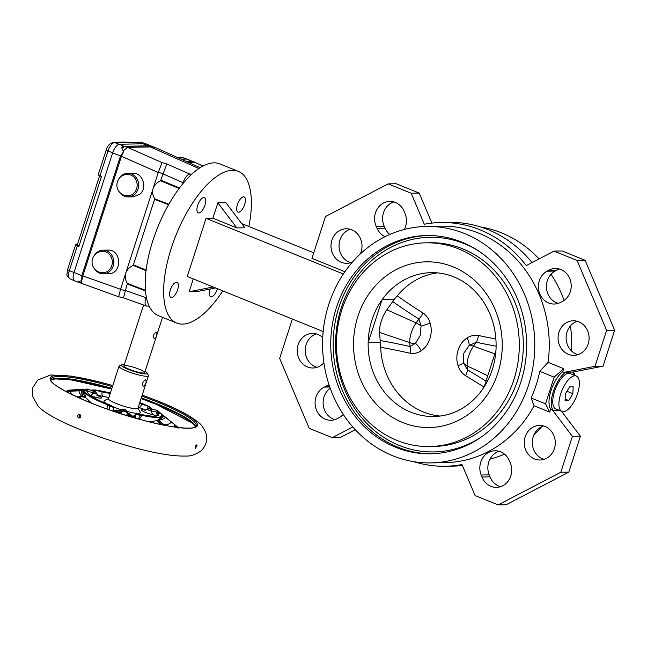 <?xml version="1.0" encoding="UTF-8"?>
<svg xmlns="http://www.w3.org/2000/svg" width="647" height="647" viewBox="0 0 647 647"><rect width="100%" height="100%" fill="white"/><g stroke="black" fill="none" stroke-linecap="round" stroke-linejoin="round"><path stroke-width="0.97" d="M145.074 371.402A13.644 2.159 -162.1 0 1 147.209 373.093L148.381 375.309A15.463 2.451 -162.1 0 1 148.446 375.745A15.463 2.451 -162.1 0 1 132.983 373.319A15.463 2.451 -162.1 0 1 119.016 366.234A15.463 2.451 -162.1 0 1 119.331 365.927L121.579 364.811A13.644 2.159 -162.1 0 1 124.297 364.698M119.016 366.234L108.526 398.714A15.463 2.451 17.9 0 0 122.493 405.798A15.463 2.451 17.9 0 0 137.957 408.225L148.446 375.745M143.448 386.623C145.915 384.075 146.667 381.738 145.712 379.611C142.421 381.819 141.669 384.156 143.448 386.623L143.173 386.566M147.209 373.093A13.644 2.159 -162.1 0 1 133.622 371.338A13.644 2.159 -162.1 0 1 121.579 364.811M139.105 369.186A10.918 1.731 -162.1 0 1 144.677 372.64A10.918 1.731 -162.1 0 1 133.759 370.925A10.918 1.731 -162.1 0 1 123.9 365.927A10.918 1.731 -162.1 0 1 139.105 369.186M108.591 398.528L104.345 400.63A19.103 3.025 17.9 0 0 106.876 403.825M113.29 406.882A19.103 3.025 17.9 0 0 121.474 409.85M121.887 410.934L121.911 411.233A7.279 6.955 -156.4 0 1 116.096 411.791L115.991 411.629A7.279 7.157 167.4 0 0 121.887 410.934L121.636 409.826A3.639 3.575 -12.6 0 1 126.804 411.403A19.103 3.025 17.9 0 0 140.229 412.22L138.021 408.031M80.042 414.606L79.217 416.264L80.107 417.76M78.724 417.922L77.777 416.975L77.907 415.156L79.233 414.387L80.721 415.423C81.021 417.25 80.349 418.083 78.724 417.922L79.306 418.027M109.44 409.866L109.82 406.874L109.375 405.912L107.556 404.812A40.931 6.478 -162.1 0 1 84.231 391.144A40.931 6.478 -162.1 0 1 84.239 391.087L82.25 390.651A9.098 4.108 112.5 0 0 83.73 396.619L77.009 396.991M77.195 397.08L83.884 396.676M163.545 424.383A1.82 1.068 -50.3 0 1 162.268 424.642L157.342 420.558M156.776 420.283L161.152 424.723M109.82 407.278L109.82 406.874A9.098 8.896 156.8 0 0 109.82 407.246M82.25 390.651L65.654 391.459M65.282 391.184L81.765 390.238A1724.206 1547.058 88.9 0 1 83.35 390.173L85.404 390.416A8.185 1.294 -162.1 0 1 87.725 392.147A37.291 5.904 -162.1 0 0 108.963 404.65A8.185 1.294 -162.1 0 1 113.185 406.769L113.435 407.877A1724.061 158.046 107.1 0 1 113.403 408.063A1724.061 158.046 107.1 0 1 113.298 408.799L112.95 411.071M81.595 390.659A9.098 3.356 101 0 0 83.568 396.571L85.647 397.468A61.853 9.786 -162.1 0 0 82.023 396.805M159.995 418.852A9.098 5.508 -79.1 0 0 163.206 415.479L162.001 414.945A40.931 6.478 -162.1 0 1 162.09 416.296A40.931 6.478 -162.1 0 1 141.847 415.334L140.019 415.317L139.372 415.94L138.854 419.078M139.242 416.417A9.098 8.338 -93.7 0 0 140.019 415.317L139.372 415.94M139.784 402.563A40.931 6.478 -162.1 0 1 143.61 404.116L148.697 406.365M143.61 404.116L145.931 405.208M97.729 390.416L100.139 390.78A40.931 6.478 -162.1 0 1 110.362 393.053M160.82 424.505A9.098 8.921 164.7 0 1 158.361 421.86M158.175 421.674A9.098 8.872 19.3 0 0 160.48 424.432M154.714 423.138L152.87 422.442A9.098 4.877 113.7 0 1 152.935 421.698M95.271 392.082A3.639 0.558 109.3 0 0 95.991 390.149A8.185 1.294 17.9 0 0 102.21 391.872A8.185 1.294 -162.1 0 1 96.152 390.206L94.535 389.939A3.639 1.302 -68.6 0 1 93.823 391.492M102.21 391.872A37.291 5.904 -162.1 0 1 110.184 393.602A37.291 5.904 17.9 0 0 102.21 391.872L102.21 391.872A3.639 2.273 100.5 0 0 103.156 396.417A33.66 5.322 17.9 0 1 108.882 397.638M139.615 403.105A37.291 5.904 -162.1 0 1 141.806 404.019A37.291 5.904 17.9 0 0 139.606 403.113M147.961 406.098A8.185 1.294 -162.1 0 1 141.806 404.019A8.185 1.294 17.9 0 0 148.123 406.146L147.961 406.098A40.332 6.381 -162.1 0 0 139.768 402.612M95.991 390.149L94.591 389.939A3.639 1.278 111.3 0 1 93.88 391.508M152.611 409.373L150.994 408.071A1724.061 1388.883 120.5 0 0 149.878 407.173L148.123 406.146A3.639 1.205 -75.3 0 0 147.629 409.122M149.061 408.758A3.639 1.876 -77.6 0 1 149.303 406.728L148.123 406.146M157.496 415.835L156.299 415.77L158.531 413.651A8.185 1.294 17.9 0 0 158.564 413.886L158.564 413.878A37.291 5.904 -162.1 0 1 158.733 414.929A37.291 5.904 17.9 0 0 158.564 413.886A8.185 1.294 -162.1 0 1 158.531 413.651A8.185 1.294 -162.1 0 1 160.399 413.425L161.952 414.282A1724.134 1388.939 -59.5 0 1 163.068 415.18L169.789 420.623M135.449 418.116L135.805 415.706A3.639 3.081 8.8 0 1 131.317 416.878L131.576 416.409A3.639 3.591 -174.3 0 0 136.04 414.379L136.38 413.886A8.185 1.294 -162.1 0 1 140.205 414.234A37.291 5.904 -162.1 0 0 158.733 414.929M135.805 415.706A1724.134 158.054 -72.9 0 0 135.951 414.784L136.339 413.902M78.958 390.748A9.098 4.068 -93 0 0 83.099 396.53L83.568 396.571A9.098 3.356 101 0 0 83.657 396.587M173.881 426.915A9.098 1.44 -51.6 0 1 175.159 425.055L163.667 415.835A9.098 4.828 113.7 0 1 159.55 419.216M178.491 428.055L175.677 425.491A9.098 2.273 133.4 0 0 174.52 427.012M176.235 427.255L175.159 425.055M164.759 425.314L158.353 420.032M158.685 419.83A9.098 5.394 -50.5 0 0 165.527 417.307M163.667 415.835L163.206 415.479M197.084 445.33C195.677 445.225 195.159 446.204 195.531 448.258L197.084 445.33L196.777 444.861M158.313 420.057L164.637 425.281L158.313 420.057M114.931 411.743A3.639 3.081 8.5 0 1 113.298 408.799M92.125 390.796A3.639 1.601 87.1 0 0 92.206 390.036L90.434 390.117M150.994 408.071A3.639 2.135 -50.7 0 0 150.605 408.969M68.016 390.942A3.639 1.609 -93.3 0 1 68.954 390.133L86.949 389.082A3.639 1.609 86.7 0 0 85.808 390.416A7.279 3.267 87.4 0 1 85.744 390.586A7.279 3.251 87.1 0 0 85.768 390.416L87.992 390.982A7.279 3 -67.9 0 1 87.442 391.661M126.78 415.544L127.144 413.271A7.279 6.163 -170.8 0 0 131.187 416.846L131.478 416.385A7.279 7.157 167.4 0 1 127.055 412.519L126.804 411.403A2.709 0.429 -162.1 0 0 126.796 411.379L126.796 411.379A3.639 3.639 0 0 0 121.685 409.729L119.582 410.643M116.832 412.374A7.279 6.155 -172 0 0 121.814 411.638L121.474 413.886M158.272 414.242A7.279 4.311 129.3 0 1 158.305 412.665L158.28 412.649A3.639 2.135 -50.2 0 0 157.795 410.869L161.176 413.684M158.264 414.266A7.279 4.335 129.1 0 1 158.28 412.649L157.593 412.244A7.279 3.534 112 0 0 157.908 414.767M156.194 410.101A3.639 2.078 101.5 0 1 157.593 412.244L151.333 410.934A3.639 2.078 -78.5 0 0 149.942 408.831L156.194 410.101A3.639 3.639 0 0 1 157.795 410.869M113.395 408.645A3.639 3.55 153.9 0 0 115.886 411.597L116.015 411.783A3.639 3.453 7.6 0 1 113.411 407.998L113.411 407.998A3.639 3.453 7.6 0 1 113.435 407.877M113.403 408.063L113.767 409.858A3.639 3.542 -27.8 0 1 113.743 409.818M115.878 411.581A3.639 3.542 -27.8 0 1 113.767 409.858L114.187 410.449A3.639 3.356 -49.8 0 0 115.425 411.08L115.886 411.597A40.721 6.446 -162.1 0 0 115.991 411.629L115.74 410.522A7.279 7.157 167.4 0 0 121.636 409.826A2.709 0.429 -162.1 0 1 121.685 409.729M128.082 413.247A8.136 1.286 17.9 0 1 131.228 415.269L131.478 416.385A40.721 6.446 -162.1 0 0 131.576 416.409L131.859 416.126A3.639 3.534 67.2 0 0 134.374 416.061L134.374 416.061A11.824 1.868 17.9 0 0 131.859 416.126M135.951 414.784A3.639 3.429 -4.4 0 1 131.47 416.531M173.347 423.518L178.208 427.505M149.878 407.173A3.639 2.248 -67.8 0 0 149.554 408.775M149.109 408.758A3.639 1.901 102.3 0 1 149.344 406.753M93.338 391.289A3.639 1.69 102.5 0 0 93.791 389.971A1724.206 1547.058 -91.1 0 0 92.206 390.036M94.535 389.939L93.791 389.971M157.561 415.131A7.279 4.157 101.5 0 1 156.356 411.953M145.284 409.996L145.065 409.955A8.136 1.286 17.9 0 0 142.672 411.063A8.136 1.286 17.9 0 0 153.371 414.84A7.279 4.157 101.5 0 1 151.333 410.934A2.709 0.429 -162.1 0 1 148.495 410.028A2.709 0.429 -162.1 0 1 147.419 409.236A3.639 3.639 0 0 1 149.942 408.831M38.254 406.413L38.367 406.526A14.557 13.724 -45.1 0 1 38.254 406.413A14.557 13.724 -45.1 0 1 37.963 406.106L39.103 407.246M68.954 390.133L68.954 390.133A3.639 3.639 0 0 0 66.746 391.047M86.439 390.966A7.279 2.321 102.5 0 0 86.674 390.489A3.639 1.496 -67.9 0 1 88.526 389.34L95.085 392.001A3.639 3.639 0 0 1 97.026 393.861A2.709 0.429 -162.1 0 1 95.893 393.918A2.709 0.429 -162.1 0 1 93.257 393.117L87.992 390.982M131.39 416.482A7.279 6.793 161.8 0 1 127.127 412.835A3.639 3.575 167.4 0 0 121.911 411.233L121.814 411.613A3.639 3.065 8.8 0 1 127.144 413.247L127.055 412.519M116.775 412.357A7.279 6.171 -172.4 0 0 121.814 411.613L121.814 411.638M127.144 413.271L127.144 413.247A7.279 6.179 -170.5 0 0 131.195 416.838A42.144 6.664 -162.1 0 0 131.317 416.878M37.995 406.138L38.642 406.809C51.453 419.604 91.55 435.657 132.433 447.117C155.515 453.482 173.469 456.458 186.296 456.046C190.865 456.232 195.693 454.558 200.788 451.032C205.9 446.333 207.679 440.591 206.134 433.805C203.951 428.031 200.934 423.882 197.068 421.367C188.673 414.905 175.847 408.217 158.572 401.294L142.211 395.066M79.322 282.593A8.904 3.672 112.1 0 1 78.287 281.55L81.773 280.636L82.824 275.905L121.458 156.291L123.181 152.433L123.456 151.576L121.579 147.508A8.904 3.672 112.1 0 1 123.965 146.295L147.653 145.834L143.108 143.788L119.42 144.249A9.098 3.753 112.1 0 0 112.643 152.87L73.993 272.524A9.098 3.753 112.1 0 0 74.534 280.855A9.098 3.753 112.1 0 0 74.648 280.903L79.322 282.593A8.904 3.672 112.1 0 0 79.832 282.682M123.456 151.576A8.751 3.607 -67.9 0 0 122.793 152.692L120.488 155.992L81.837 275.646L69.366 270.616A8.904 3.672 112.1 0 0 69.892 278.768L74.534 280.855M81.773 280.636A8.751 3.607 -67.9 0 1 81.821 279.528L81.837 275.646M179.098 188.447L160.561 180.772L163.141 173.711L158.329 172.328L161.993 162.567L166.805 163.95L163.141 173.711M146.068 270.697L133.233 265.375L154.73 198.823C152.579 195.434 152.029 192.03 153.072 188.609C154.229 185.22 156.72 182.608 160.561 180.772M154.73 198.823L168.851 204.209M184.217 158.014A8.961 3.696 112.1 0 0 183.627 157.917A3.639 3.267 -91.1 0 0 182.559 157.739L187.452 159.178A9.098 3.753 112.1 0 1 187.557 159.227L192.046 161.249A8.904 3.672 112.1 0 0 191.399 161.127L186.846 159.081L181.265 159.194M185.81 161.24L191.399 161.127M151.22 146.222A72.577 29.916 112.1 0 0 147.653 145.834M156.744 335.154C156.073 337.677 155.231 338.915 154.237 338.858C152.773 335.575 153.703 333.27 157.035 331.943L156.744 335.154M94.721 269.12A11.824 10.611 -91.1 0 0 103.399 273.835A11.824 10.611 -91.1 0 0 113.783 261.809A11.824 10.611 -91.1 0 0 102.946 250.187A11.824 10.611 -91.1 0 0 94.454 255.233M100.981 251.448A10.732 9.632 88.9 0 1 102.153 251.303A10.732 9.632 88.9 0 1 112.319 261.833A10.732 9.632 88.9 0 1 102.566 272.751A10.732 10.732 0 0 1 100.706 251.489A10.732 10.732 0 0 1 102.153 251.303M121.887 148.179L124.855 146.4L148.139 145.947A72.658 29.948 -67.9 0 1 152.935 146.707L155.636 147.686A72.771 29.997 -67.9 0 1 156.517 148.042L200.093 167.67M203.101 165.939L191.884 161.24L186.069 161.354M191.884 161.24L195.184 162.316M78.902 281.251L80.746 282.941M81.271 280.766C81.376 282.965 82.08 284.082 83.374 284.122M80.05 282.804L118.619 296.755L120.544 289.298L158.329 172.328M161.993 162.567L127.548 147.37L123.237 150.848M182.68 183.861L183.044 182.721C184.961 177.545 187.218 174.666 189.822 174.108L166.805 163.95M191.868 174.067L189.822 174.108M124.855 146.4L127.548 147.37L150.84 146.926A72.771 29.997 -67.9 0 1 155.636 147.686M119.566 192.199A11.824 10.611 -91.1 0 0 128.243 196.914A11.824 10.611 -91.1 0 0 134.875 194.149A11.824 10.611 -91.1 0 0 137.94 180.95A11.824 10.611 -91.1 0 0 127.791 173.267A11.824 10.611 -91.1 0 0 119.299 178.313M133.759 193.324A10.732 9.632 88.9 0 1 127.41 195.831A10.732 10.732 0 0 1 117.875 180.594A10.732 10.732 0 0 1 126.998 174.383A10.732 9.632 88.9 0 1 136.485 181.168A10.732 9.632 88.9 0 1 133.759 193.324M128.243 196.914L133.355 196.817L140.075 194.051C147.791 187.557 142.51 172.474 132.764 173.17L127.791 173.267M202.907 166.036L194.577 162.219L188.253 162.34M120.488 289.5L125.372 290.632L127.402 283.435C125.251 280.046 124.701 276.641 125.744 273.22C126.901 269.831 129.392 267.219 133.233 265.375M146.279 296.569L145.907 297.701L125.437 290.43M149.214 306.128L146.57 306.08C144.823 305.06 144.596 302.27 145.907 297.701M125.372 290.632L123.504 297.887L118.619 296.755M127.402 283.435L145.421 290.309M187.452 159.178A9.098 3.753 112.1 0 0 186.846 159.081L183.627 157.917L178.661 158.014M152.344 146.513L148.786 144.904A72.771 29.997 112.1 0 0 147.904 144.548A72.771 29.997 112.1 0 0 143.108 143.788L139.889 142.623A72.642 29.94 -67.9 0 1 144.677 143.383L147.904 144.548M127.726 142.663L138.822 142.445A3.639 3.267 -91.1 0 1 139.889 142.623L114.64 142.518L123.965 146.295M101.514 176.364L99.63 176.372L100.002 175.741L101.514 176.364L78.877 246.45L77.842 245.076L77.365 245.828L78.877 246.45M99.428 176.291L77.405 244.493A3.639 0.574 17.9 0 0 77.551 244.744L77.842 245.076M120.488 155.992L108.009 150.961A8.904 3.672 112.1 0 1 114.64 142.518A3.639 3.267 -91.1 0 0 113.573 142.34L125.623 142.105A3.639 3.267 88.9 0 1 126.691 142.283M103.399 273.835L108.51 273.738C122.372 274.037 121.749 249.257 107.92 250.09L102.946 250.187M484.061 387.084A593.566 329.695 -134.7 0 0 465.549 375.705C462.015 373.343 459.532 370.019 458.108 365.749C456.402 360.516 456.41 355.3 458.141 350.1C459.766 344.883 462.751 340.84 467.077 337.969C470.644 335.664 474.461 334.839 478.537 335.502A10.918 4.335 -77.8 0 1 476.321 342.255L469.124 345.474L463.794 353.254L463.527 362.805L467.433 369.777A600.448 333.528 45.3 0 1 486.026 381.204M437.493 272.872A71.954 64.563 88.9 0 0 397.282 295.865L394.007 299.537L382.037 299.763A71.954 64.563 88.9 0 1 431.314 272.654C438.989 272.516 446.47 273.916 453.757 276.843C464.611 281.291 473.814 288.578 481.36 298.72C491.898 313.423 496.791 330.261 496.031 349.226C494.963 366.291 489.383 381.099 479.306 393.635C466.867 408.297 451.792 415.924 434.088 416.531A71.954 64.563 88.9 0 1 368.159 342.732A71.954 64.563 88.9 0 1 382.037 299.763L368.159 342.732L380.129 342.498L380.153 340.5A600.448 368.054 36.8 0 1 410.028 346.517L415.487 343.339L420.162 335.575L421.084 326.007L418.916 318.995A10.918 4.553 122 0 0 423.065 313.027C426.446 315.396 428.799 318.72 430.118 322.999C431.686 328.255 431.614 333.472 429.883 338.648C428.241 343.88 425.33 347.924 421.14 350.771C417.687 353.076 413.999 353.893 410.077 353.23A593.566 363.832 -143.2 0 0 380.671 347.302A71.954 64.563 88.9 0 0 440.251 416.07M430.118 322.999A10.918 1.917 161.5 0 1 421.084 326.007A10.918 4.974 -144.6 0 0 416.126 322.926L418.916 318.995A600.448 489.892 171.7 0 1 392.729 301.559L386.874 309.784A18.723 7.715 112.1 0 0 379.571 332.396L380.153 340.5M576.307 376.028L570.161 373.537A19.103 7.877 112.1 0 0 554.56 391.411A19.103 7.877 112.1 0 0 555.813 408.953L561.96 411.435A19.103 7.877 112.1 0 0 576.428 396.692A19.103 7.877 112.1 0 0 576.307 376.028A19.103 7.877 112.1 0 0 560.698 393.894A19.103 7.877 112.1 0 0 561.96 411.435M574.196 375.179A21.828 9.001 112.1 0 0 572.627 372.025L564.208 372.357L562.696 371.742A21.828 9.001 112.1 0 0 551.05 390.497A21.828 9.001 112.1 0 0 550.646 409.033L549.659 412.099L545.542 403.841L554.147 377.193L563.683 368.677L562.696 371.742M534.535 458.966A17.283 15.504 88.9 0 1 524.474 439.871A17.283 15.504 88.9 0 1 539.452 425.451A17.283 15.504 88.9 0 1 555.288 442.427A17.283 15.504 88.9 0 1 540.116 460.009A17.283 15.504 88.9 0 1 534.535 458.966M544.119 459.338A17.283 15.504 88.9 0 1 542.566 458.812A17.283 15.504 88.9 0 1 532.311 441.966A17.283 15.504 88.9 0 1 543.472 425.961M323.896 362.724A17.283 15.504 88.9 0 1 313.035 367.997A17.283 15.504 88.9 0 1 307.454 366.954A17.283 15.504 88.9 0 1 297.394 347.86A17.283 15.504 88.9 0 1 312.364 333.44A17.283 15.504 88.9 0 1 322.748 337.597M317.038 367.326A17.283 15.504 88.9 0 1 315.485 366.8A17.283 15.504 88.9 0 1 305.23 349.954A17.283 15.504 88.9 0 1 316.391 333.949M329.485 386.154L326.08 386.219A17.283 15.504 88.9 0 1 329.137 385.119M343.266 414.412A17.283 15.504 88.9 0 1 339.295 417.541L337.54 418.504A17.332 15.544 88.9 0 1 330.957 420.283A17.332 15.544 88.9 0 1 315.453 406.672A17.332 15.544 88.9 0 1 324.284 387.1L326.08 386.219M481.174 475.027A17.283 15.504 88.9 0 1 495.004 450.773A17.283 15.504 88.9 0 1 509.221 460.429L510.095 462.387A17.332 15.544 88.9 0 1 496.5 487.361A17.332 15.544 88.9 0 1 481.966 477.025L481.174 475.027L489.197 474.874A17.283 15.504 88.9 0 1 499.023 451.282M385.054 236.681A17.283 15.504 88.9 0 1 377.064 228.351L376.198 226.393A17.332 15.544 88.9 0 1 389.785 201.419A17.332 15.544 88.9 0 1 404.318 211.755L405.119 213.753A17.283 15.504 88.9 0 1 404.367 229.459M389.809 234.465A17.283 15.504 88.9 0 1 385.094 228.197L384.229 226.24A17.332 15.544 88.9 0 1 393.813 201.929M352.494 262.019A17.283 15.504 88.9 0 1 346.841 263.329A17.283 15.504 88.9 0 1 341.26 262.294A17.283 15.504 88.9 0 1 331.199 243.199A17.283 15.504 88.9 0 1 346.169 228.771A17.283 15.504 88.9 0 1 360.355 253.891M350.844 262.666A17.283 15.504 88.9 0 1 349.291 262.132A17.283 15.504 88.9 0 1 339.036 245.294A17.283 15.504 88.9 0 1 350.197 229.281M548.745 270.276A17.332 15.544 88.9 0 1 555.328 268.497A17.332 15.544 88.9 0 1 570.84 282.108A17.332 15.544 88.9 0 1 562 301.68L560.213 302.561A17.283 15.504 88.9 0 1 554.228 304.025A17.283 15.504 88.9 0 1 538.838 290.81A17.283 15.504 88.9 0 1 546.99 271.239L548.745 270.276L556.776 270.123A17.332 15.544 88.9 0 1 559.356 269.006M568.341 354.305A17.283 15.504 88.9 0 1 558.28 335.211A17.283 15.504 88.9 0 1 573.258 320.783A17.283 15.504 88.9 0 1 589.093 337.766A17.283 15.504 88.9 0 1 573.921 355.34A17.283 15.504 88.9 0 1 568.341 354.305M577.925 354.677A17.283 15.504 88.9 0 1 576.372 354.144A17.283 15.504 88.9 0 1 566.117 337.305A17.283 15.504 88.9 0 1 577.278 321.292M344.908 271.724L311.967 258.371L325.49 216.494L388.143 183.885L411.185 193.227L424.278 224.242A121.887 109.367 88.9 0 1 440.793 222.519L448.824 222.366A121.887 109.367 88.9 0 1 532.052 262.561M440.793 222.519A121.887 109.367 88.9 0 1 526.27 265.569L554.05 251.109L577.1 260.45L606.619 330.407L595.022 366.299L564.208 372.357M197.683 205.358A8.185 3.372 -67.9 0 1 204.371 197.699A8.185 3.372 -67.9 0 1 204.428 206.555A8.185 3.372 -67.9 0 1 198.225 212.871A8.185 3.372 -67.9 0 1 197.683 205.358M237.433 204.589A8.185 3.372 -67.9 0 1 244.121 196.931A8.185 3.372 -67.9 0 1 244.178 205.786A8.185 3.372 -67.9 0 1 237.975 212.111A8.185 3.372 -67.9 0 1 237.433 204.589M217.449 288.699A8.185 3.372 -67.9 0 1 210.647 296.722A8.185 3.372 -67.9 0 1 210.105 289.201A8.185 3.372 -67.9 0 1 210.162 289.023M170.355 289.969A8.185 3.372 -67.9 0 1 177.043 282.31A8.185 3.372 -67.9 0 1 177.1 291.166A8.185 3.372 -67.9 0 1 170.897 297.483A8.185 3.372 -67.9 0 1 170.355 289.969M222.794 290.867A81.87 33.741 -67.9 0 1 176.768 323.088L158.329 315.615A81.87 33.741 -67.9 0 1 152.935 240.433A81.87 33.741 -67.9 0 1 219.818 163.869L238.258 171.334A81.87 33.741 -67.9 0 1 248.869 226.507M176.768 323.088A81.87 33.741 -67.9 0 1 171.374 247.906A81.87 33.741 -67.9 0 1 238.258 171.334M461.812 242.107A109.157 97.94 88.9 0 1 525.356 362.7A109.157 97.94 88.9 0 1 430.797 453.806A109.157 97.94 88.9 0 1 330.763 346.557A109.157 97.94 88.9 0 1 426.583 235.532A109.157 97.94 88.9 0 1 461.812 242.107M425.92 242.827L429.94 242.746A101.878 91.413 88.9 0 1 462.815 248.877A101.878 91.413 88.9 0 1 522.121 361.438A101.878 91.413 88.9 0 1 433.862 446.462L429.851 446.543A101.878 91.413 88.9 0 1 336.489 346.444A101.878 91.413 88.9 0 1 425.92 242.827A101.878 91.413 88.9 0 1 458.804 248.958A101.878 91.413 88.9 0 1 518.11 361.511A101.878 91.413 88.9 0 1 429.851 446.543M480.47 226.943A118.247 106.1 88.9 0 1 501.514 232.847A118.247 106.1 88.9 0 1 539.04 258.921M551.05 274.215A118.247 106.1 88.9 0 1 564.111 300.41M570.419 325.894A118.247 106.1 88.9 0 1 571.568 351.022M541.822 426.599A118.247 106.1 88.9 0 1 533.961 434.735M504.506 454.162A118.247 106.1 88.9 0 1 489.949 459.168M549.659 412.099L534.058 405.782A118.247 106.1 88.9 0 1 445.427 462.621L430.967 462.896A118.247 106.1 88.9 0 1 322.602 346.711A118.247 106.1 88.9 0 1 426.405 226.442A118.247 106.1 88.9 0 1 464.578 233.559A118.247 106.1 88.9 0 1 533.411 364.204A118.247 106.1 88.9 0 1 430.967 462.896M534.058 405.782L531.147 398.01A118.247 106.1 -91.1 0 0 539.752 371.362L548.082 362.36L563.683 368.677M426.405 226.442L440.866 226.159A118.247 106.1 88.9 0 1 479.031 233.276A118.247 106.1 88.9 0 1 548.082 362.36M380.129 342.498L380.671 347.302M392.729 301.559L394.007 299.537M495.958 350.456L484.191 386.874M241.695 223.595L313.771 252.799M554.05 251.109L562.081 250.955L585.131 260.296L614.65 330.253L603.053 366.145L572.7 372.114M388.143 183.885L396.174 183.732L419.216 193.073L431.889 223.102M558.232 303.362A17.283 15.504 88.9 0 1 546.513 288.425A17.283 15.504 88.9 0 1 555.021 271.085L556.776 270.123M603.053 366.145L595.022 366.299M568.826 472.124L560.795 472.286L498.141 504.895L506.172 504.733L568.826 472.124L580.416 436.232L561.531 411.266M565.729 372.154A21.828 9.001 112.1 0 0 553.355 391.427A21.828 9.001 112.1 0 0 553.355 410.465L559.275 410.352M553.355 410.465L552.166 409.648L572.385 436.385L580.416 436.232M413.845 461.683A121.887 109.367 -91.1 0 0 445.492 466.252L453.523 466.099A121.887 109.367 -91.1 0 0 462.427 465.525M292.363 319.06L279.666 358.373L309.193 428.33L332.234 437.663L340.265 437.509L355.276 429.697M334.96 419.612A17.332 15.544 88.9 0 1 323.322 405.612A17.332 15.544 88.9 0 1 330.205 388.216M500.503 486.69A17.332 15.544 88.9 0 1 489.997 476.871L481.966 477.025M489.197 474.874L489.997 476.871M550.646 409.033L552.166 409.648M332.234 437.663L352.801 426.963M445.492 466.252A121.887 109.367 -91.1 0 0 462.007 464.538L475.1 495.553L498.141 504.895M560.795 472.286L572.385 436.385M531.147 398.01L545.542 403.841M539.752 371.362L554.147 377.193M212.879 218.225L236.826 227.93L244.857 227.776L225.884 202.689L217.853 202.843L212.879 218.225L206.053 218.362L343.355 273.988M206.053 218.362L187.282 276.479L323.193 331.547M215.605 287.955L197.173 291.579L189.142 291.732L193.283 278.906M573.428 371.968L575.24 375.6M217.853 202.843L236.826 227.93M213.243 286.993L189.142 291.732M419.216 193.073L411.185 193.227M585.131 260.296L577.1 260.45M614.65 330.253L606.619 330.407M569.489 386.93L565.421 393.805L565.074 400.606L568.778 400.533L572.846 393.659L573.193 386.857L569.489 386.93M566.926 391.265L572.846 393.659M565.154 399.07L568.778 400.533M421.14 350.771A10.918 4.521 -122.1 0 0 415.487 343.339A10.918 7.618 175.9 0 1 409.753 342.651L410.028 346.517A10.918 5.079 -77.3 0 1 410.077 353.23M465.549 375.705A10.918 3.809 120.9 0 0 467.433 369.777L467.15 365.911A10.918 7.618 175.9 0 1 463.527 362.805A10.918 1.383 160.1 0 1 458.108 365.749M467.077 337.969A10.918 3.987 -121.4 0 1 469.124 345.474A10.918 4.974 -144.6 0 1 473.523 346.185A16.329 6.729 112.1 0 0 467.15 365.911L487.789 375.745M113.46 407.416A41.756 6.607 -162.1 0 1 109.375 405.912A9.098 7.578 -58.1 0 0 109.569 409.001M85.436 397.088A9.098 7.06 119.3 0 1 83.52 390.691A41.756 6.607 -162.1 0 1 84.118 390.141M107.556 404.812A9.098 3.186 111.3 0 0 107.119 409.041M139.056 419.135A9.098 4.683 -77.6 0 0 141.847 415.334M86.755 401.237A62.646 9.915 -162.1 0 1 89.682 401.868M150.888 421.812A62.735 9.923 -162.1 0 1 153.032 422.742M87.814 401.682A62.735 9.923 -162.1 0 1 90.087 402.175M151.398 421.804A62.646 9.915 -162.1 0 1 152.87 422.442M80.584 396.878A9.098 6.187 99.3 0 1 79.969 398.326M83.932 396.7L80.705 396.87A9.098 3.979 -93.1 0 1 80.446 396.87M113.185 406.769A40.332 6.381 -162.1 0 1 85.404 390.416M96.152 390.206A40.332 6.381 -162.1 0 1 110.338 393.101M161.418 413.862A41.756 6.607 -162.1 0 1 162.373 414.881M160.399 413.425A40.332 6.381 -162.1 0 1 136.38 413.886M140.019 415.317A41.756 6.607 -162.1 0 1 136.048 414.347A3.639 3.591 8.9 0 1 131.576 416.393M71.574 394.419A9.098 4.052 -93.1 0 1 70.45 391.079M171.528 422.087A9.098 5.378 129.6 0 1 163.368 424.165M141.313 397.84A76.411 12.091 -162.1 0 1 156.687 403.704A76.411 12.091 -162.1 0 1 195.718 426.785M50.822 379.983A76.411 12.091 -162.1 0 1 111.882 388.337M195.604 426.874L192.596 423.227L156.744 404.545L141.078 398.568A77.252 12.22 -162.1 0 1 156.784 404.553A77.252 12.22 -162.1 0 1 195.629 426.405M51.121 379.732A77.252 12.22 -162.1 0 1 111.648 389.057L71.38 379.91L55.432 378.924L50.87 380.129M138.312 407.141A33.66 5.322 17.9 0 1 138.895 407.384A11.824 1.868 17.9 0 0 145.899 409.866M97.762 395.099A11.824 1.868 17.9 0 0 103.156 396.417M90.507 395.592A8.136 1.286 17.9 0 0 100.406 398.156A8.136 1.286 17.9 0 0 98.32 395.729M115.425 411.08A11.824 1.868 17.9 0 0 113.888 410.069M119.549 410.497A8.136 1.286 17.9 0 0 115.74 410.522M156.752 415.633A11.824 1.868 17.9 0 0 153.986 416.231M153.371 414.84L156.906 415.56M158.564 413.886A3.639 3.542 -27.8 0 1 156.639 416.07M138.895 407.384A3.639 1.715 112.8 0 0 141.806 404.019L141.806 404.019M131.228 415.269A7.279 7.157 -12.6 0 1 126.804 411.403M142.186 395.131A77.381 12.244 -162.1 0 1 157.941 401.132A77.381 12.244 -162.1 0 1 175.434 427.182A77.381 12.244 -162.1 0 1 57.826 386.809A77.381 12.244 -162.1 0 1 112.756 385.62M141.863 396.126A76.411 12.091 -162.1 0 1 157.237 401.989A76.411 12.091 -162.1 0 1 196.219 426.13C196.138 429.891 173.21 428.565 143.998 420.469C98.166 409.106 46.22 384.391 50.798 379.158A76.411 12.091 -162.1 0 1 112.432 386.623M95.085 392.001A3.639 1.496 112.1 0 0 93.257 393.117A7.279 3 -67.9 0 1 90.289 395.43M122.793 152.692L122.315 154.172M82.298 278.056L81.821 279.528M161.006 180.303L179.478 187.937M121.458 156.291L158.264 172.531M183.044 182.721L163.068 173.914M198.831 168.503L148.139 145.947M133.678 264.914L146.149 270.066M120.544 289.298L82.824 275.905M145.518 290.932L127.499 284.041M168.576 204.687L154.827 199.438M113.573 142.34C109.658 143.399 107.224 145.907 106.262 149.853A3.639 0.574 -162.1 0 0 108.009 150.961L100.002 175.741A3.639 0.574 -162.1 0 1 98.255 174.641L99.751 176.445M77.551 244.04L77.05 244.056A0.906 0.817 -91.1 0 0 76.758 244L75.618 244.72A3.639 0.574 17.9 0 0 77.365 245.828L69.366 270.616A3.639 0.574 -162.1 0 1 67.611 269.508C66.625 277.029 66.172 274.765 69.892 278.768M77.05 244.056A2.725 0.429 17.9 0 0 77.551 244.744M379.571 332.396L409.753 342.651A16.329 6.729 -67.9 0 1 416.126 322.926L386.874 309.784M496.136 346.21A600.448 455.367 162 0 1 476.321 342.255L473.523 346.185L494.858 353.869M478.537 335.502A593.566 450.142 -18 0 0 495.925 338.996M397.282 295.865A593.566 484.271 -8.3 0 0 423.065 313.027M384.229 226.24L376.198 226.393M432.002 453.773A109.157 97.94 88.9 0 1 333.173 346.509A109.157 97.94 88.9 0 1 427.788 235.516M481.433 436.887A107.337 96.306 88.9 0 1 336.044 354.613A107.337 96.306 88.9 0 1 464.473 243.749A107.337 96.306 88.9 0 1 477.834 250.478M453.037 266.823A82.865 74.356 88.9 0 1 475.909 408.168A82.865 74.356 88.9 0 1 354.71 359.061A82.865 74.356 88.9 0 1 453.037 266.823M555.021 271.085L546.99 271.239M385.094 228.197L377.064 228.351M329.776 386.995L324.284 387.1M157.075 420.671L158.175 421.48M80.705 396.87L77.244 397.104M99.201 390.61L95.206 389.971M83.099 396.53L76.742 396.878M162.09 416.296L157.148 420.639L149.117 421.787M91.55 403.194L85.711 397.582L84.231 391.144M136.088 414.25L133.994 416.191M168.6 419.66L174.083 424.117M145.818 410.247L144.588 410.052L147.419 409.236M38.133 406.292L32.35 395.891L32.779 387.602L37.72 380.048L50.692 374.969L71.655 376.133L99.832 382.029L112.78 385.555M88.526 389.34A3.639 3.639 0 0 0 86.949 389.082M97.026 393.861L98.845 396.174L96.791 395.212M128.276 413.506L126.796 411.379M144.677 372.64L162.543 317.321M123.9 365.927L143.577 305.012M91.502 200.837L85.865 218.282M146.57 306.08L123.504 297.887M106.262 149.853L98.255 174.641M75.618 244.72L67.611 269.508M77.567 243.984L76.758 244M138.822 142.445L144.677 143.383M182.559 157.739L178.232 157.828"/></g></svg>
